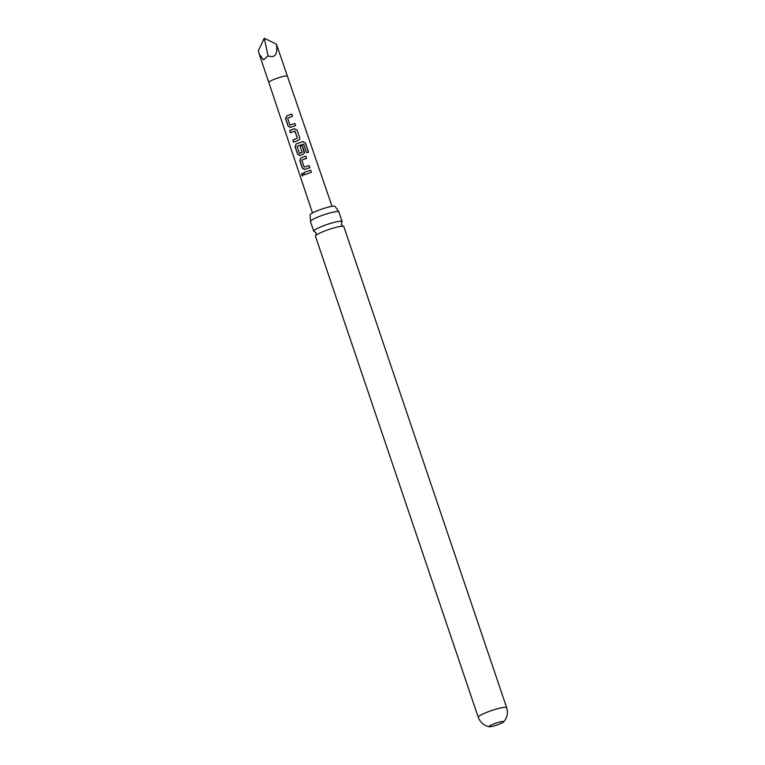 <?xml version="1.0" encoding="UTF-8"?>
<svg xmlns="http://www.w3.org/2000/svg" width="765" height="765" viewBox="0 0 765 765"><rect width="100%" height="100%" fill="white"/><g stroke="black" fill="none" stroke-linecap="round" stroke-linejoin="round"><path stroke-width="1.15" d="M301.601 175.061L302.06 173.244L303.294 174.171L302.672 176.017L301.601 175.061M302.758 175.998L301.773 175.013L302.127 173.234M315.811 235.477A14.994 2.066 161.3 0 0 315.429 236.213L478.249 717.254A14.994 2.066 161.3 0 1 488.835 711.536A14.994 2.066 161.3 0 1 506.65 707.635L343.829 226.593A14.994 2.066 161.3 0 0 343.38 226.297A14.994 2.066 161.3 0 0 343.074 226.239A14.994 2.066 161.3 0 0 326.014 230.495A14.994 2.066 161.3 0 0 315.811 235.477L316.146 233.162L314.472 231.537A14.994 2.066 -18.7 0 1 314.176 231.489A14.994 2.066 -18.7 0 1 313.726 231.183A14.994 2.066 -18.7 0 1 324.312 225.474A14.994 2.066 -18.7 0 1 341.678 221.267A14.994 2.066 -18.7 0 1 342.127 221.573A14.994 2.066 -18.7 0 1 341.754 222.309L341.41 224.614L343.083 226.239M310.456 221.324L310.045 215.022A13.301 1.826 -18.7 0 1 320.659 209.495A13.301 1.826 -18.7 0 1 334.831 206.215A13.301 1.826 -18.7 0 1 335.233 206.502L338.732 211.752A14.994 2.066 161.3 0 0 338.407 211.618A14.994 2.066 161.3 0 0 321.042 215.816A14.994 2.066 161.3 0 0 310.456 221.324A14.994 2.066 161.3 0 0 310.456 221.534L313.726 231.183M300.062 155.467L297.623 154.195L295.08 146.651L296.16 143.897L302.969 141.592L305.493 143.122L308.563 152.178L306.574 152.694L303.686 144.164L298.407 145.733L297.145 146.383L299.488 153.354L302.194 152.35L300.129 146.22L302.299 145.503L304.384 151.69L304.327 153.153L303.045 154.367L299.354 155.544M299.488 153.354L302.099 152.541M311.355 172.307L304.585 174.822L303.858 172.661L310.628 170.146L311.355 172.307M494.553 723.661A7.66 1.052 161.3 0 0 489.151 726.578A7.66 1.052 161.3 0 0 489.466 726.75A7.66 1.052 161.3 0 0 498.254 724.589A7.66 1.052 161.3 0 0 503.513 721.997A7.66 1.052 161.3 0 0 503.657 721.663A7.66 1.052 161.3 0 0 494.553 723.661M290.595 127.439L288.137 126.187L285.575 118.651L286.703 115.878L291.761 114.09L292.488 116.251L287.611 118.126L289.964 125.087L294.927 123.509L295.615 125.661L289.868 127.516M292.861 129.323L294.401 128.769L297.107 130.127L299.651 137.671L299.593 139.144L298.312 140.349L293.578 142.194L292.842 140.043L297.384 138.102L295.022 131.121L290.384 132.785L289.658 130.624L292.861 129.323M304.786 169.486L302.357 168.214L299.813 160.66L300.884 157.915L305.895 156.137L306.622 158.298L301.793 160.162L304.135 167.133L309.07 165.556L309.796 167.707L304.088 169.553M293.693 142.185L292.966 140.024L297.403 138.121L294.831 131.035M289.964 125.087L294.927 123.509M276.414 44.131C277.915 54.372 275.123 58.274 268.027 55.845L264.25 38.25L276.414 44.131L332.039 206.34M342.127 221.573L338.866 211.915A14.994 2.066 161.3 0 0 338.732 211.752M264.25 38.25L258.35 50.844L259.268 54.248L263.571 59.861L268.027 55.845M304.135 167.133L309.07 165.556L309.777 167.745M304.709 174.803L303.858 172.661M303.982 172.651L310.628 170.146M310.609 170.193L311.336 172.345M304.872 169.486L302.357 168.214M302.471 168.195L299.928 160.65L300.97 157.915L305.895 156.137M305.866 156.184L306.602 158.336M300.138 155.477L297.748 154.186L295.204 146.641L296.246 143.897L302.911 141.649L305.493 143.122M305.398 143.189L308.458 152.235M302.127 152.57L300.157 146.249L302.28 145.551L304.317 153.172M290.509 132.766L289.782 130.614L294.42 128.797L297.107 130.127L299.651 137.671M299.631 137.71L299.584 139.173M290.681 127.439L288.137 126.187M294.898 123.547L295.596 125.699M288.262 126.177L285.699 118.642L286.789 115.878L291.761 114.09M291.733 114.138L292.459 116.29M312.493 212.957L268.821 82.477A9.849 1.358 -18.7 0 1 275.773 78.728A9.849 1.358 -18.7 0 1 287.477 76.165M506.65 707.635C508.094 712.358 507.415 716.7 504.632 720.659L503.513 721.997M478.249 717.254C479.98 721.873 483.145 724.914 487.774 726.368L489.466 726.75M268.821 82.477L259.268 54.248"/></g></svg>
